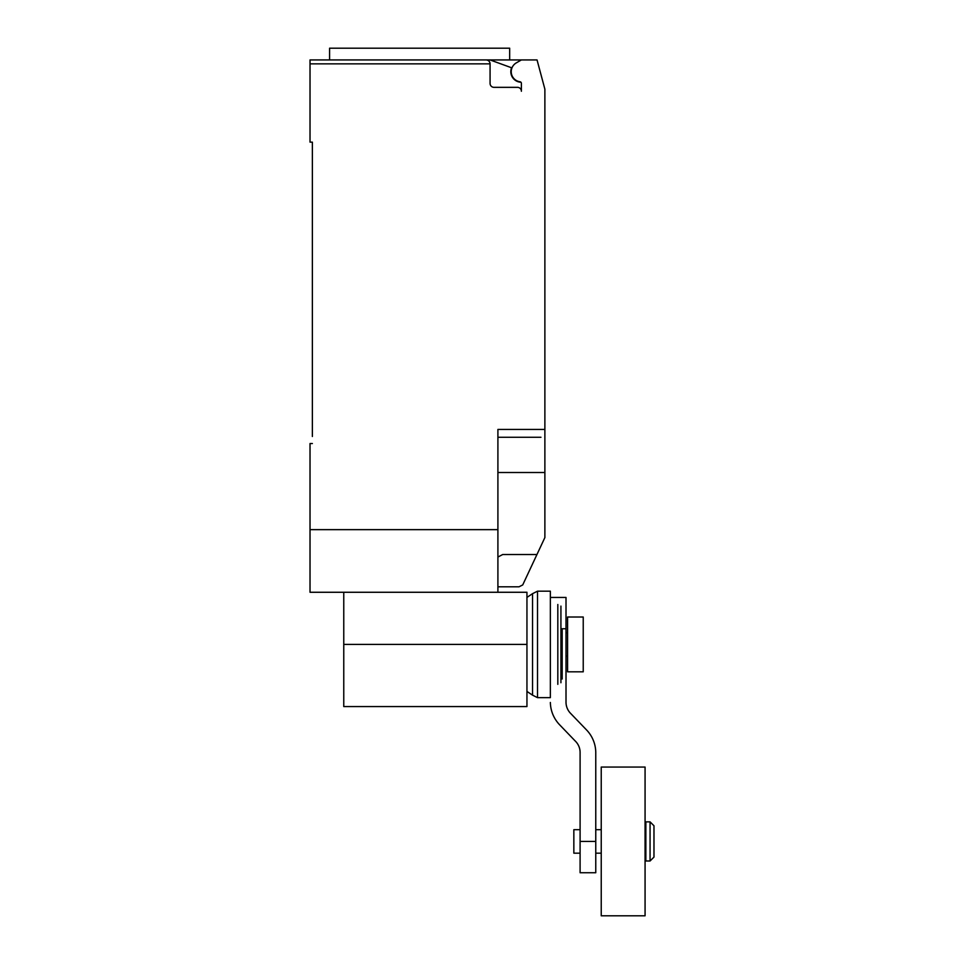 <?xml version="1.0" encoding="UTF-8"?>
<svg xmlns="http://www.w3.org/2000/svg" width="964" height="964" viewBox="0 0 964 964"><rect width="100%" height="100%" fill="white"/><g stroke="black" fill="none" stroke-linecap="round" stroke-linejoin="round"><path stroke-width="1.45" d="M645.856 841.427L645.856 821.858L650.061 821.858L650.061 860.997L645.856 860.997L645.856 841.427M650.061 860.997L653.978 857.092L653.978 825.774L650.061 821.858M580.099 853.176L573.845 853.176L573.845 829.691L580.099 829.691M601.235 841.427L601.235 767.055L645.073 767.055L645.073 915.8L601.235 915.8L601.235 841.427M583.232 617.02L583.232 671.812L567.579 671.812L567.579 617.02L583.232 617.02M580.099 841.427L580.099 872.745L595.764 872.745L595.764 841.427L580.099 841.427L580.099 752.185A15.918 15.918 0 0 0 575.219 741.003L559.59 724.759A33.174 33.174 0 0 1 550.36 702.467M560.928 628.757L566.013 628.757L566.013 702.467A16.014 16.014 0 0 0 570.869 713.661L586.413 729.808A32.957 32.957 0 0 1 595.764 752.185L595.764 841.427M566.013 628.757L566.013 597.451L550.36 597.451M562.181 628.757L562.181 679.005M560.928 606.103L560.928 682.741M557.819 604.488L557.819 684.344M550.36 591.185L550.36 697.647L537.514 697.647L537.514 591.185L550.36 591.185M526.947 597.403L532.55 593.667L532.55 695.164L537.514 697.647M343.762 592.27L343.762 706.564L526.947 706.564L526.947 592.27L497.906 592.27L497.906 429.438L544.877 429.438L544.877 89.158L537.044 59.937L521.391 59.937L516.318 62.865A10.182 10.182 0 0 0 520.03 81.771A1.567 1.567 0 0 1 521.391 83.326L521.391 91.255A3.916 3.916 0 0 0 517.475 87.338L493.99 87.338A3.916 3.916 0 0 1 490.074 83.422L490.074 63.853C489.845 61.479 488.531 60.178 486.157 59.937A3.916 3.916 0 0 1 490.074 63.853L310.022 63.853L310.022 142.142L312.372 142.142L312.372 436.487M520.958 82.241A10.568 10.568 0 0 1 511.571 67.769L490.061 59.937L310.022 59.937L329.58 59.937L329.58 48.2L509.667 48.2L509.667 59.937M497.906 586.799L519.042 586.799L522.717 584.943L544.877 537.575L544.877 429.438M497.906 557.047L502.69 554.529L536.972 554.529M490.061 59.937L521.391 59.937M486.157 59.937L419.617 59.937M310.022 59.937L310.022 63.853M540.961 437.27L497.906 437.27M312.372 443.536L310.022 443.536L310.022 592.27L497.906 592.27M497.906 529.646L310.022 529.646M497.906 472.505L544.877 472.505L544.877 493.315M343.762 644.422L526.947 644.422M645.856 829.691L645.073 829.691M601.235 829.691L595.764 829.691M601.235 853.176L595.764 853.176M645.856 853.176L645.073 853.176M566.013 632.673L567.579 632.673M566.013 656.159L567.579 656.159M532.55 593.667L537.514 591.185M526.947 691.429L532.55 695.164"/></g></svg>

